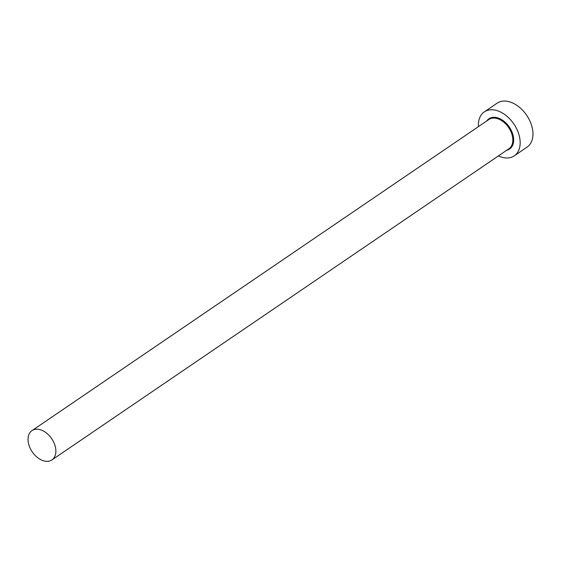 <?xml version="1.0" encoding="UTF-8"?>
<svg xmlns="http://www.w3.org/2000/svg" width="561" height="561" viewBox="0 0 561 561"><rect width="100%" height="100%" fill="white"/><g stroke="black" fill="none" stroke-linecap="round" stroke-linejoin="round"><path stroke-width="0.84" d="M31.15 450.132A17.728 11.746 -124.3 0 0 51.935 459.929A17.728 11.746 -124.3 0 0 52.769 440.413A17.728 11.746 -124.3 0 0 31.984 430.617A17.728 11.746 -124.3 0 0 31.15 450.132M498.399 155.93A26.591 17.622 -124.3 0 0 514.248 155.867A26.591 17.622 -124.3 0 0 515.496 126.597A26.591 17.622 -124.3 0 0 484.311 111.898A26.591 17.622 -124.3 0 0 478.449 126.618M514.248 155.867L527.052 147.143A26.591 17.622 -124.3 0 0 528.301 117.88A26.591 17.622 -124.3 0 0 497.116 103.182L484.311 111.898M486.773 120.952A18.324 12.139 55.7 0 1 510.447 128.862A18.324 12.139 55.7 0 1 506.73 150.257M51.935 459.929L508.89 148.784A17.728 11.746 -124.3 0 0 509.725 129.275A17.728 11.746 -124.3 0 0 488.94 119.479L31.984 430.617"/></g></svg>

